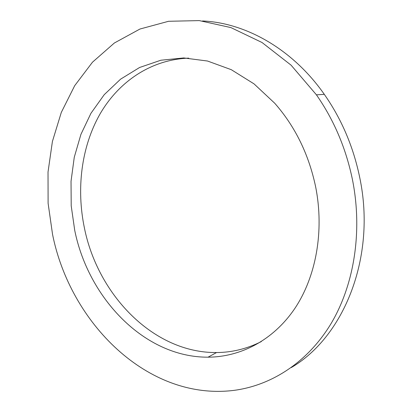 <?xml version="1.0" encoding="UTF-8"?>
<svg xmlns="http://www.w3.org/2000/svg" width="412" height="412" viewBox="0 0 412 412"><rect width="100%" height="100%" fill="white"/><g stroke="black" fill="none" stroke-linecap="round" stroke-linejoin="round"><path stroke-width="0.62" d="M261.321 341.584C246.953 348.799 232.033 352.456 216.563 352.548C153.542 353.141 97.804 294.935 84.409 227.965C76.256 188.789 81.303 147.228 99.761 114.448C118.393 81.952 150.792 59.477 188.732 58.138M315.618 186.729C324.512 231.312 315.916 277.224 294.559 308.861C273.017 340.425 240.5 357.019 208.039 357.183C144.488 357.487 88.353 298.262 74.721 230.329L71.204 205.83L71.034 181.27L74.268 157.24L80.927 134.363L90.959 113.279L104.246 94.657L120.572 79.171L139.596 67.486L160.865 60.229L183.757 57.943L207.53 61.028L231.281 69.685L254.024 83.868L274.722 103.232C295.157 126.52 308.794 154.356 315.618 186.729M52.54 234.346C70.169 323.008 147.795 401.072 233.882 390.385C270.869 385.555 306.914 362.982 330.496 324.522C353.846 285.979 362.854 232.275 352.533 180.049C346.085 148.567 334.055 120.17 316.437 94.842L291.093 65.178L262.037 42.513L230.9 27.589L199.269 20.6L168.565 21.285L139.967 29.025L114.387 42.982L92.484 62.191L74.706 85.66L61.306 112.404L52.406 141.486L48.024 172.041L48.101 203.25L52.54 234.346M291.274 367.561C343.515 337.181 376.491 257.721 359.815 177.943C353.496 147.058 341.661 119.192 324.306 94.343C292.582 48.961 245.65 22.82 202.513 20.961M208.039 357.183L216.563 352.548M316.437 94.842L324.306 94.343"/></g></svg>
